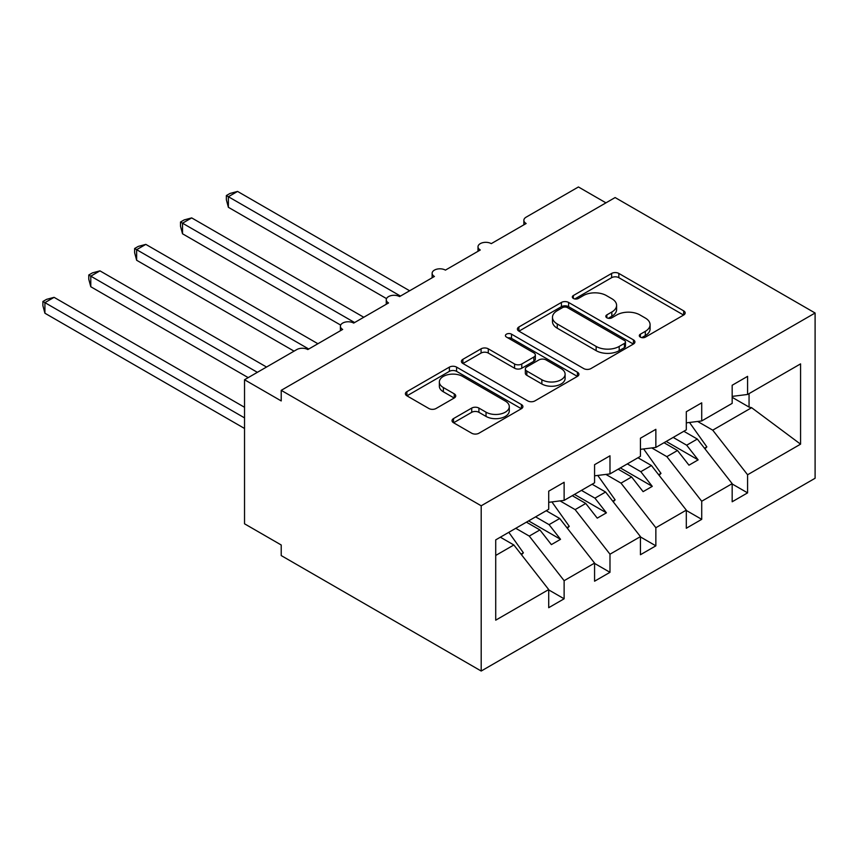 <?xml version="1.0" encoding="UTF-8"?>
<svg xmlns="http://www.w3.org/2000/svg" width="858" height="858" viewBox="0 0 858 858"><rect width="100%" height="100%" fill="white"/><g stroke="black" fill="none" stroke-linecap="round" stroke-linejoin="round"><path stroke-width="1.29" d="M640.358 337.119A3.561 2.059 0 0 0 645.409 337.119L683.676 315.025A5.094 2.939 0 0 0 685.167 312.945A5.094 2.939 0 0 0 683.676 310.864L618.843 273.434A5.094 2.939 0 0 0 611.636 273.434L573.369 295.527A3.561 2.059 0 0 0 572.329 296.986A3.561 2.059 0 0 0 573.369 298.445A3.561 2.059 0 0 0 578.41 298.445L583.365 295.581A16.302 9.406 0 0 1 606.413 295.581L611.818 298.702A16.302 9.406 0 0 1 616.591 305.362A16.302 9.406 0 0 1 611.818 312.012L606.863 314.875A3.561 2.059 0 0 0 605.823 316.323A3.561 2.059 0 0 0 606.863 317.782A3.561 2.059 0 0 0 611.904 317.782L616.859 314.918A16.302 9.406 0 0 1 639.907 314.918L645.313 318.039A16.302 9.406 0 0 1 650.085 324.699A16.302 9.406 0 0 1 645.313 331.349L640.358 334.212A3.561 2.059 0 0 0 639.317 335.66A3.561 2.059 0 0 0 640.358 337.119L640.358 334.212M453.528 418.575A5.094 2.939 0 0 0 452.037 420.656A5.094 2.939 0 0 0 453.528 422.737L471.718 433.236A5.094 2.939 0 0 0 478.914 433.236L521.417 408.698A5.094 2.939 0 0 0 522.908 406.628A5.094 2.939 0 0 0 521.417 404.547L456.585 367.117A5.094 2.939 0 0 0 449.388 367.117L406.885 391.656A5.094 2.939 0 0 0 405.394 393.736A5.094 2.939 0 0 0 406.885 395.806L428.85 408.494A5.094 2.939 0 0 0 436.057 408.494L454.247 397.994A5.094 2.939 0 0 0 455.737 395.913A5.094 2.939 0 0 0 454.247 393.833L443.35 387.548A13.621 7.861 0 0 1 439.36 381.982A13.621 7.861 0 0 1 447.769 374.71A13.621 7.861 0 0 1 462.623 376.415L505.298 401.061A13.621 7.861 0 0 1 509.287 406.628A13.621 7.861 0 0 1 500.879 413.888A13.621 7.861 0 0 1 486.036 412.183L478.914 408.076A5.094 2.939 0 0 0 471.718 408.076L453.528 418.575L453.528 422.737M815.1 313.009L481.199 505.791L481.199 671.031L815.1 478.26L815.1 313.009L615.122 197.554L281.22 390.336L281.22 400.933L244.53 379.74L296.814 349.56A7.786 4.494 0 0 1 307.818 349.56L342.674 329.429A7.786 4.494 0 0 1 340.401 326.255A7.786 4.494 0 0 1 345.206 322.104A7.786 4.494 0 0 1 353.689 323.08L388.545 302.949A7.786 4.494 0 0 1 386.261 299.774A7.786 4.494 0 0 1 391.066 295.624A7.786 4.494 0 0 1 399.549 296.6L434.416 276.469A7.786 4.494 0 0 1 432.132 273.294A7.786 4.494 0 0 1 436.936 269.144A7.786 4.494 0 0 1 445.42 270.12L480.276 249.989A7.786 4.494 0 0 1 478.003 246.814A7.786 4.494 0 0 1 482.807 242.664A7.786 4.494 0 0 1 491.28 243.64L526.147 223.509A7.786 4.494 180 0 1 523.863 220.334A7.786 4.494 180 0 1 526.147 217.149L578.431 186.969L605.952 202.853M481.199 505.791L281.22 390.336M583.73 368.575A5.094 2.939 0 0 0 590.926 368.575L633.429 344.037A5.094 2.939 0 0 0 634.92 341.956A5.094 2.939 0 0 0 633.429 339.875L568.597 302.445A5.094 2.939 0 0 0 561.4 302.445L518.897 326.984A5.094 2.939 0 0 0 517.406 329.064A5.094 2.939 0 0 0 518.897 331.145L583.73 368.575M507.893 337.891A3.561 2.059 0 0 1 511.507 338.395L511.507 334.159L577.423 372.211A5.094 2.939 0 0 1 578.914 374.292A5.094 2.939 0 0 1 577.423 376.372L534.92 400.901A5.094 2.939 0 0 1 527.724 400.901L462.891 363.481L462.891 359.32A5.094 2.939 0 0 0 461.4 361.4A5.094 2.939 0 0 0 462.891 363.481M462.891 359.32L481.081 348.82A5.094 2.939 0 0 1 488.277 348.82L514.575 363.996A5.094 2.939 0 0 0 521.782 363.996L533.848 357.035A5.094 2.939 0 0 0 535.338 354.955A5.094 2.939 0 0 0 533.848 352.874L506.467 337.065A3.561 2.059 0 0 1 505.426 335.617A3.561 2.059 0 0 1 507.625 333.708A3.561 2.059 0 0 1 511.507 334.159M495.72 555.448L513.856 544.98L548.712 589.575L495.72 620.173L495.72 539.875L548.712 509.287L548.712 491.173L564.124 482.282L564.124 500.386L548.712 502.316M564.124 500.386L594.573 482.807L594.573 464.693L609.984 455.802L609.984 473.906L594.573 475.825M609.984 473.906L640.443 456.327L640.443 438.213L655.855 429.322L655.855 447.426L640.443 449.345M655.855 447.426L686.303 429.847L686.303 411.733L701.715 402.831L701.715 420.946L686.303 422.865M548.712 589.896L564.124 598.798L564.124 580.684L594.573 563.095L559.716 518.5L546.235 510.714M515.776 528.303L529.257 536.089L564.124 580.684M594.573 563.416L609.984 572.318L609.984 554.204L640.443 536.615L605.587 492.02L592.095 484.234M560.049 500.9L575.128 509.609L609.984 554.204M640.443 536.936L655.855 545.838L655.855 527.724L686.303 510.135L651.447 465.54L637.966 457.754M605.909 474.42L620.999 483.129L655.855 527.724M686.303 510.456L701.715 519.347L701.715 501.244L732.174 483.655L732.174 501.769L747.586 492.867L747.586 474.764L800.568 444.165L751.629 407.7L749.055 407.078L749.055 393.618M651.78 447.94L666.859 456.649L701.715 501.244M701.715 420.946L732.174 403.367L732.174 385.253L747.586 376.351L747.586 394.466L732.174 396.385M732.174 483.976L747.586 492.867M697.64 421.46L712.73 430.169L747.586 474.764M244.53 379.74L244.53 523.798L281.22 544.991L281.22 555.576L481.199 671.031M513.856 544.98L500.364 537.205M564.124 598.798L548.712 607.689L548.712 589.575M609.984 572.318L594.573 581.209L594.573 563.095M655.855 545.838L640.443 554.729L640.443 536.615M701.715 519.347L686.303 528.249L686.303 510.135M747.586 394.466L800.568 363.878L800.568 444.165M529.257 536.089L539.907 529.944L551.372 544.615L560.542 539.317L549.077 524.646L559.716 518.5M526.415 522.157L539.907 529.944M535.596 516.859L549.077 524.646M575.128 509.609L585.767 503.464L597.243 518.135L606.413 512.837L594.948 498.166L605.587 492.02M572.286 495.677L585.767 503.464M581.456 490.379L594.948 498.166M620.999 483.129L631.638 476.984L643.103 491.655L652.273 486.357L640.808 471.685L651.447 465.54M618.146 469.197L631.638 476.984M627.327 463.899L640.808 471.685M666.859 456.649L677.498 450.504L688.974 465.175L698.144 459.877L686.679 445.205L697.318 439.06L683.826 431.274M664.017 442.717L677.498 450.504M673.187 437.419L686.679 445.205M697.318 439.06L732.174 483.655M712.73 430.169L751.629 407.7M732.174 397.329L749.055 407.078M666.216 441.441L698.144 459.877M620.355 467.921L652.273 486.357M574.485 494.412L606.413 512.837M528.625 520.892L560.542 539.317M641.784 337.623L645.313 335.585A16.302 9.406 0 0 0 650.085 328.936L650.085 324.699M616.591 305.362L616.591 309.599A16.302 9.406 0 0 1 611.818 316.248L608.29 318.286M683.601 315.068L618.843 277.67A5.094 2.939 0 0 0 611.636 277.67L574.796 298.949M633.365 344.069L568.597 306.681A5.094 2.939 0 0 0 561.4 306.681L518.961 331.177M624.42 343.414A3.561 2.059 0 0 0 625.471 341.956A3.561 2.059 0 0 0 624.42 340.497L567.513 307.647A3.561 2.059 0 0 0 562.473 307.647L557.25 310.66A16.302 9.406 0 0 0 552.477 317.31A16.302 9.406 0 0 0 557.25 323.97L596.149 346.428A16.302 9.406 0 0 0 619.197 346.428L624.42 343.414L624.42 347.651A3.561 2.059 0 0 0 625.471 346.192L625.471 341.956M552.477 317.31L552.477 321.546A16.302 9.406 0 0 0 557.25 328.206L557.25 323.97M624.42 347.651L619.197 350.665A16.302 9.406 0 0 1 596.149 350.665L557.25 328.206M462.955 363.513L481.081 353.056L481.081 348.82M535.338 354.955L535.338 359.191A5.094 2.939 0 0 1 533.848 361.272L521.782 368.232A5.094 2.939 0 0 1 514.575 368.232L488.277 353.056A5.094 2.939 0 0 0 481.081 353.056M511.507 338.395L577.359 376.405M541.859 379.751A13.621 7.861 0 0 0 556.703 381.456A13.621 7.861 0 0 0 565.111 374.185A13.621 7.861 0 0 0 561.121 368.618L546.085 359.942A5.094 2.939 0 0 0 538.888 359.942L526.823 366.902A5.094 2.939 0 0 0 525.332 368.983A5.094 2.939 0 0 0 526.823 371.064L541.859 379.751L541.859 383.987A13.621 7.861 0 0 0 556.703 385.692A13.621 7.861 0 0 0 565.111 378.421L565.111 374.185M525.332 368.983L525.332 373.219A5.094 2.939 0 0 0 526.823 375.3L526.823 371.064M541.859 383.987L526.823 375.3M509.287 406.628L509.287 410.864A13.621 7.861 0 0 1 500.879 418.125A13.621 7.861 0 0 1 486.036 416.42L478.914 412.312A5.094 2.939 0 0 0 471.718 412.312L453.592 422.779M439.36 381.982L439.36 386.218A13.621 7.861 0 0 0 443.35 391.784L443.35 387.548M454.182 398.037L443.35 391.784M521.353 408.74L456.585 371.353A5.094 2.939 0 0 0 449.388 371.353L406.949 395.849M226.362 195.549L228.378 196.718L228.378 207.304L226.362 199.785L226.362 195.549L230.03 193.436L237.559 191.42L228.378 196.718L400.471 296.064M228.378 207.304L386.529 298.616M237.559 191.42L409.641 290.776M689.5 422.468L706.853 446.889L704.504 448.251M706.853 446.889L704.965 448.841M180.502 222.029L182.518 223.198L182.518 233.784L180.502 226.265L180.502 222.029L184.159 219.916L191.688 217.9L182.518 223.198L354.601 322.544M182.518 233.784L340.669 325.096M191.688 217.9L363.771 317.256M643.629 448.949L660.992 473.369L658.633 474.731M660.992 473.369L659.094 475.321M134.631 248.509L136.647 249.678L136.647 260.264L134.631 252.745L134.631 248.509L138.299 246.396L145.817 244.38L136.647 249.678L308.741 349.024M136.647 260.264L294.058 351.147M145.817 244.38L317.91 343.736M597.769 475.429L615.122 499.849L612.762 501.211M615.122 499.849L613.234 501.801M88.771 274.989L90.787 276.158L90.787 286.744L88.771 279.225L88.771 274.989L92.428 272.876L99.957 270.86L90.787 276.158L257.368 372.329M90.787 286.744L248.198 377.627M99.957 270.86L266.538 367.031M551.898 501.909L569.262 526.329L566.902 527.691M569.262 526.329L567.363 528.281M42.9 301.469L44.916 302.638L44.916 313.224L42.9 305.705L42.9 301.469L46.568 299.356L54.086 297.34L44.916 302.638L244.53 417.878M44.916 313.224L244.53 428.474M54.086 297.34L244.53 407.282M508.815 532.314L523.391 552.809L521.031 554.171M523.391 552.809L521.492 554.761M645.313 335.585L645.313 331.349M606.863 317.782L606.863 314.875M611.818 316.248L611.818 312.012M573.369 298.445L573.369 295.527M611.636 277.67L611.636 273.434M618.843 277.67L618.843 273.434M683.676 315.025L683.676 310.864M518.897 331.145L518.897 326.984M561.4 306.681L561.4 302.445M568.597 306.681L568.597 302.445M633.429 344.037L633.429 339.875M596.149 350.665L596.149 346.428M619.197 350.665L619.197 346.428M488.277 353.056L488.277 348.82M514.575 368.232L514.575 363.996M521.782 368.232L521.782 363.996M533.848 361.272L533.848 357.035M577.423 376.372L577.423 372.211M471.718 412.312L471.718 408.076M478.914 412.312L478.914 408.076M486.036 416.42L486.036 412.183M454.247 397.994L454.247 393.833M406.885 395.806L406.885 391.656M449.388 371.353L449.388 367.117M456.585 371.353L456.585 367.117M521.417 408.698L521.417 404.547M478.003 251.308L478.003 246.814M523.863 224.828L523.863 220.334M432.132 277.788L432.132 273.294M386.261 304.268L386.261 299.774M340.401 330.748L340.401 326.255"/></g></svg>
